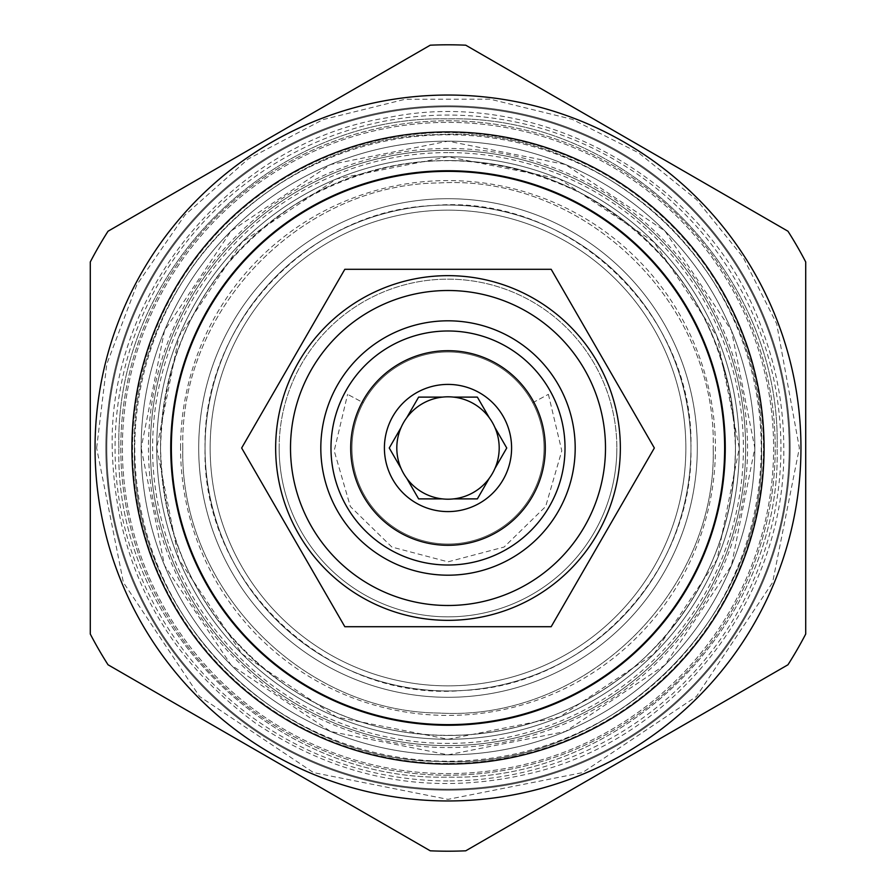 <?xml version="1.0" encoding="UTF-8"?>
<svg xmlns="http://www.w3.org/2000/svg" width="896" height="896" viewBox="0 0 896 896"><rect width="100%" height="100%" fill="white"/><g stroke="black" fill="none" stroke-linecap="round" stroke-linejoin="round"><path stroke-width="0.67" stroke-dasharray="4.48 3.36" d="M279.149 448A168.851 168.851 0 0 1 448 279.149A168.851 168.851 0 0 1 616.851 448A168.851 168.851 0 0 0 448 279.149A168.851 168.851 0 0 0 279.149 448A168.851 168.851 0 0 0 448 616.851A168.851 168.851 0 0 0 616.851 448A168.851 168.851 0 0 1 448 616.851A168.851 168.851 0 0 1 279.149 448M275.654 448A172.346 172.346 0 0 0 448 620.346A172.346 172.346 0 0 0 620.346 448A172.346 172.346 0 0 0 448 275.654A172.346 172.346 0 0 0 275.654 448A172.346 172.346 0 0 1 448 275.654A172.346 172.346 0 0 1 620.346 448A172.346 172.346 0 0 0 448 275.654A172.346 172.346 0 0 0 275.654 448A172.346 172.346 0 0 0 448 620.346A172.346 172.346 0 0 0 620.346 448A172.346 172.346 0 0 1 448 620.346A172.346 172.346 0 0 1 275.654 448M565.018 448A117.018 117.018 0 0 1 448 565.018A117.018 117.018 0 0 1 330.982 448A117.018 117.018 0 0 1 448 330.982A117.018 117.018 0 0 1 565.018 448A117.018 117.018 0 0 1 448 565.018A117.018 117.018 0 0 1 330.982 448A117.018 117.018 0 0 1 448 330.982A117.018 117.018 0 0 1 565.018 448A117.018 117.018 0 0 1 448 565.018A117.018 117.018 0 0 1 330.982 448A117.018 117.018 0 0 1 448 330.982A117.018 117.018 0 0 1 565.018 448M544.029 448A96.029 96.029 0 0 0 448 351.971A96.029 96.029 0 0 0 351.971 448A96.029 96.029 0 0 1 363.306 402.741L347.603 394.341L363.306 402.741A96.029 96.029 0 0 0 448 544.029A96.029 96.029 0 0 0 544.029 448A96.029 96.029 0 0 0 448 351.971A96.029 96.029 0 0 0 351.971 448A96.029 96.029 0 0 0 448 544.029A96.029 96.029 0 0 0 544.029 448A96.029 96.029 0 0 1 448 544.029A96.029 96.029 0 0 1 351.971 448A96.029 96.029 0 0 0 448 544.029A96.029 96.029 0 0 0 532.694 402.741A96.029 96.029 0 0 1 544.029 448M532.694 402.741L548.397 394.341L532.694 402.741M389.256 448L401.094 468.507M396.805 448A51.195 51.195 0 0 0 448 499.195A51.195 51.195 0 0 0 499.195 448A51.195 51.195 0 0 0 448 396.805A51.195 51.195 0 0 0 396.805 448M506.744 448L494.906 427.493M418.622 397.118L406.784 417.626M477.378 397.118L453.701 397.118M477.378 498.882L489.216 478.374M418.622 498.882L442.299 498.882M344.826 269.293L241.651 448L344.826 626.707L551.174 626.707L654.349 448L551.174 269.293L344.826 269.293M448 764.075A316.075 316.075 0 0 1 131.925 448A316.075 316.075 0 0 1 448 131.925A316.075 316.075 0 0 1 764.075 448A316.075 316.075 0 0 1 448 764.075M90.283 261.968L90.283 634.032A403.2 403.2 0 0 0 108.035 664.776L430.248 850.808A403.2 403.2 0 0 0 465.752 850.808L787.965 664.776A403.2 403.2 0 0 0 805.717 634.032L805.717 261.968A403.2 403.2 0 0 0 787.965 231.224L465.752 45.192A403.2 403.2 0 0 0 430.248 45.192L108.035 231.224A403.2 403.2 0 0 0 90.283 261.968M448 790.149A342.149 342.149 0 0 0 790.149 448A342.149 342.149 0 0 0 448 105.851A342.149 342.149 0 0 0 105.851 448A342.149 342.149 0 0 0 448 790.149A342.149 342.149 0 0 1 105.851 448A342.149 342.149 0 0 1 448 105.851A342.149 342.149 0 0 0 105.851 448A342.149 342.149 0 0 0 448 790.149A342.149 342.149 0 0 0 790.149 448A342.149 342.149 0 0 0 448 105.851A342.149 342.149 0 0 0 105.851 448A342.149 342.149 0 0 0 448 790.149A342.149 342.149 0 0 0 790.149 448A342.149 342.149 0 0 0 448 105.851A342.149 342.149 0 0 0 105.851 448A342.149 342.149 0 0 0 448 790.149A342.149 342.149 0 0 0 790.149 448A342.149 342.149 0 0 0 448 105.851A342.149 342.149 0 0 1 790.149 448A342.149 342.149 0 0 1 448 790.149A342.149 342.149 0 0 1 105.851 448A342.149 342.149 0 0 1 448 105.851A342.149 342.149 0 0 1 790.149 448A342.149 342.149 0 0 1 448 790.149M106.803 448A341.197 341.197 0 0 1 448 106.803A341.197 341.197 0 0 1 789.197 448A341.197 341.197 0 0 1 448 789.197A341.197 341.197 0 0 1 106.803 448A341.197 341.197 0 0 1 448 106.803A341.197 341.197 0 0 1 789.197 448A341.197 341.197 0 0 1 448 789.197A341.197 341.197 0 0 1 106.803 448M141.154 448A306.846 306.846 0 0 0 448 754.846A306.846 306.846 0 0 0 754.846 448A306.846 306.846 0 0 0 448 141.154A306.846 306.846 0 0 0 141.154 448L164.506 565.421L231.022 664.978L330.568 731.494L447.989 754.846L565.421 731.494L664.966 664.989L731.494 565.432L754.846 448L731.494 330.568L664.966 231.011L565.421 164.506L447.989 141.154L330.568 164.506L231.022 231.022L164.506 330.579L141.154 448M448 754.846A306.846 306.846 0 0 0 754.846 448A306.846 306.846 0 0 0 448 141.154A306.846 306.846 0 0 0 141.154 448A306.846 306.846 0 0 0 448 754.846M448 739.267A291.267 291.267 0 0 0 739.267 448A291.267 291.267 0 0 0 448 156.733A291.267 291.267 0 0 0 156.733 448A291.267 291.267 0 0 0 448 739.267A291.267 291.267 0 0 1 156.733 448A291.267 291.267 0 0 1 448 156.733A291.267 291.267 0 0 0 156.733 448A291.267 291.267 0 0 0 448 739.267A291.267 291.267 0 0 1 156.733 448A291.267 291.267 0 0 1 448 156.733A291.267 291.267 0 0 0 156.733 448A291.267 291.267 0 0 0 448 739.267A291.267 291.267 0 0 0 739.267 448A291.267 291.267 0 0 0 448 156.733A291.267 291.267 0 0 0 156.733 448A291.267 291.267 0 0 0 448 739.267A291.267 291.267 0 0 0 739.267 448A291.267 291.267 0 0 0 448 156.733A291.267 291.267 0 0 0 156.733 448A291.267 291.267 0 0 0 448 739.267A291.267 291.267 0 0 0 739.267 448A291.267 291.267 0 0 0 448 156.733A291.267 291.267 0 0 1 739.267 448A291.267 291.267 0 0 1 448 739.267A291.267 291.267 0 0 0 739.267 448A291.267 291.267 0 0 0 448 156.733A291.267 291.267 0 0 1 739.267 448A291.267 291.267 0 0 1 448 739.267A291.267 291.267 0 0 0 739.267 448A291.267 291.267 0 0 0 448 156.733M448 780.931A332.931 332.931 0 0 1 115.069 448A332.931 332.931 0 0 1 448 115.069A332.931 332.931 0 0 1 780.931 448A332.931 332.931 0 0 1 448 780.931M448 775.208A327.208 327.208 0 0 1 120.792 448A327.208 327.208 0 0 1 448 120.792A327.208 327.208 0 0 1 775.208 448A327.208 327.208 0 0 1 448 775.208A327.208 327.208 0 0 0 775.208 448A327.208 327.208 0 0 0 448 120.792A327.208 327.208 0 0 0 120.792 448A327.208 327.208 0 0 0 448 775.208M122.382 448A325.618 325.618 0 0 0 448 773.618A325.618 325.618 0 0 0 773.618 448A325.618 325.618 0 0 0 448 122.382A325.618 325.618 0 0 0 122.382 448A325.618 325.618 0 0 0 448 773.618A325.618 325.618 0 0 0 773.618 448A325.618 325.618 0 0 0 448 122.382A325.618 325.618 0 0 0 122.382 448M448 763.437A315.437 315.437 0 0 1 132.563 448A315.437 315.437 0 0 1 448 132.563A315.437 315.437 0 0 1 763.437 448A315.437 315.437 0 0 1 448 763.437A315.437 315.437 0 0 0 763.437 448A315.437 315.437 0 0 0 448 132.563A315.437 315.437 0 0 0 132.563 448A315.437 315.437 0 0 0 448 763.437M448 735.459A287.459 287.459 0 0 1 160.541 448A287.459 287.459 0 0 1 448 160.541A287.459 287.459 0 0 0 160.541 448A287.459 287.459 0 0 0 448 735.459A287.459 287.459 0 0 0 735.459 448A287.459 287.459 0 0 0 448 160.541A287.459 287.459 0 0 1 735.459 448A287.459 287.459 0 0 1 448 735.459M448 725.278A277.278 277.278 0 0 0 725.278 448A277.278 277.278 0 0 0 448 170.722A277.278 277.278 0 0 0 170.722 448A277.278 277.278 0 0 0 448 725.278M210.146 448A237.854 237.854 0 0 0 448 685.854A237.854 237.854 0 0 0 685.854 448A237.854 237.854 0 0 0 448 210.146A237.854 237.854 0 0 0 210.146 448A237.854 237.854 0 0 0 448 685.854A237.854 237.854 0 0 0 685.854 448A237.854 237.854 0 0 0 448 210.146A237.854 237.854 0 0 0 210.146 448M170.408 448A277.592 277.592 0 0 1 448 170.408A277.592 277.592 0 0 1 725.592 448A277.592 277.592 0 0 1 448 725.592A277.592 277.592 0 0 1 170.408 448A277.592 277.592 0 0 1 448 170.408A277.592 277.592 0 0 1 725.592 448A277.592 277.592 0 0 1 448 725.592A277.592 277.592 0 0 1 170.408 448A277.592 277.592 0 0 0 448 725.592A277.592 277.592 0 0 0 725.592 448A277.592 277.592 0 0 0 448 170.408A277.592 277.592 0 0 0 170.408 448A277.592 277.592 0 0 0 448 725.592A277.592 277.592 0 0 0 725.592 448A277.592 277.592 0 0 0 448 170.408A277.592 277.592 0 0 0 170.408 448M170.722 448A277.278 277.278 0 0 1 448 170.722A277.278 277.278 0 0 1 725.278 448A277.278 277.278 0 0 1 448 725.278A277.278 277.278 0 0 1 170.722 448A277.278 277.278 0 0 1 448 170.722A277.278 277.278 0 0 1 725.278 448A277.278 277.278 0 0 1 448 725.278A277.278 277.278 0 0 1 170.722 448A277.278 277.278 0 0 0 448 725.278A277.278 277.278 0 0 0 725.278 448A277.278 277.278 0 0 0 448 170.722A277.278 277.278 0 0 0 170.722 448A277.278 277.278 0 0 0 448 725.278A277.278 277.278 0 0 0 725.278 448A277.278 277.278 0 0 0 448 170.722A277.278 277.278 0 0 0 170.722 448M205.061 448A242.939 242.939 0 0 0 448 690.939A242.939 242.939 0 0 0 690.939 448A242.939 242.939 0 0 0 448 205.061A242.939 242.939 0 0 0 205.061 448A242.939 242.939 0 0 0 448 690.939A242.939 242.939 0 0 0 690.939 448A242.939 242.939 0 0 0 448 205.061A242.939 242.939 0 0 0 205.061 448A242.939 242.939 0 0 0 448 690.939A242.939 242.939 0 0 0 690.939 448A242.939 242.939 0 0 0 448 205.061A242.939 242.939 0 0 0 205.061 448A242.939 242.939 0 0 0 448 690.939A242.939 242.939 0 0 0 690.939 448A242.939 242.939 0 0 0 448 205.061A242.939 242.939 0 0 0 205.061 448C201.242 583.442 328.317 702.778 463.254 690.458C587.44 685.563 693.84 572.275 690.939 448C694.758 312.558 567.683 193.222 432.746 205.542C308.56 210.426 202.138 323.747 205.061 448M180.578 448A267.422 267.422 0 0 1 448 180.578A267.422 267.422 0 0 1 715.422 448A267.422 267.422 0 0 1 448 715.422A267.422 267.422 0 0 1 180.578 448M134.792 448A313.208 313.208 0 0 0 448 761.208A313.208 313.208 0 0 0 761.208 448A313.208 313.208 0 0 0 448 134.792A313.208 313.208 0 0 0 134.792 448M448 148.467A299.533 299.533 0 0 0 148.467 448A299.533 299.533 0 0 0 448 747.533A299.533 299.533 0 0 0 747.533 448A299.533 299.533 0 0 0 448 148.467M150.371 448A297.629 297.629 0 0 1 448 150.371A297.629 297.629 0 0 1 745.629 448A297.629 297.629 0 0 1 448 745.629A297.629 297.629 0 0 1 150.371 448A297.629 297.629 0 0 0 448 745.629A297.629 297.629 0 0 0 745.629 448A297.629 297.629 0 0 0 448 150.371A297.629 297.629 0 0 0 150.371 448M448 152.6A295.4 295.4 0 0 0 152.6 448A295.4 295.4 0 0 0 448 743.4A295.4 295.4 0 0 0 743.4 448A295.4 295.4 0 0 0 448 152.6M198.699 448A249.301 249.301 0 0 0 448 697.301A249.301 249.301 0 0 0 697.301 448A249.301 249.301 0 0 0 448 198.699A249.301 249.301 0 0 0 198.699 448A249.301 249.301 0 0 0 448 697.301A249.301 249.301 0 0 0 697.301 448A249.301 249.301 0 0 0 448 198.699A249.301 249.301 0 0 0 198.699 448A249.301 249.301 0 0 0 448 697.301A249.301 249.301 0 0 0 697.301 448A249.301 249.301 0 0 0 448 198.699A249.301 249.301 0 0 0 198.699 448M134.467 448C130.435 283.987 274.288 135.632 438.346 134.624C609.202 124.734 766.147 276.92 761.533 448C766.147 276.92 609.202 124.734 438.346 134.624C274.288 135.632 130.435 283.987 134.467 448C130.435 612.013 274.288 760.368 438.346 761.376C609.202 771.266 766.147 619.08 761.533 448C766.147 619.08 609.202 771.266 438.346 761.376C274.288 760.368 130.435 612.013 134.467 448M118.888 448C114.352 272.138 272.138 114.352 448 118.888C623.862 114.352 781.648 272.138 777.112 448C781.648 272.138 623.862 114.352 448 118.888C272.138 114.352 114.352 272.138 118.888 448C114.352 623.862 272.138 781.648 448 777.112C623.862 781.648 781.648 623.862 777.112 448C781.648 623.862 623.862 781.648 448 777.112C272.138 781.648 114.352 623.862 118.888 448M182.806 448C179.402 309.389 300.854 183.982 439.499 182.941C584.125 174.384 717.114 303.173 713.194 448C717.114 303.173 584.125 174.384 439.499 182.941C300.854 183.982 179.402 309.389 182.806 448C179.402 586.611 300.854 712.018 439.499 713.059C584.125 721.616 717.114 592.827 713.194 448C717.114 592.827 584.125 721.616 439.499 713.059C300.854 712.018 179.402 586.611 182.806 448M548.397 394.341L561.803 450.8L545.642 506.531L504.112 547.053L448 561.837L391.888 547.053L350.358 506.531L334.197 450.8L347.603 394.341M112.213 448C108.573 291.402 233.33 141.736 387.677 117.678C540.557 85.624 710.158 181.53 762.115 329.302C776.496 367.562 783.731 407.131 783.787 448C786.184 595.403 679.414 735.302 536.603 771.882C435.4 797.373 341.51 780.987 254.923 722.725C162.736 654.315 115.17 562.744 112.213 448M156.733 448L178.898 559.462L242.043 653.957L336.526 717.091L447.989 739.267L559.451 717.102L653.946 653.968L717.091 559.474L739.267 448L717.091 336.526L653.946 242.032L559.451 178.898L447.989 156.733L336.526 178.909L242.032 242.043L178.898 336.538L156.733 448M96.634 448L106.803 364.067L136.864 284.738L184.957 215.04L248.226 158.95L323.053 119.594L405.261 99.243L490.09 99.165L572.197 119.314L638.602 152.813L696.461 199.539L743.187 257.398L776.686 323.803L799.366 448L772.621 582.467L696.45 696.461L582.456 772.632L447.989 799.366L313.533 772.621L199.539 696.45L123.379 582.456L96.634 448M160.541 448C163.598 344.333 208.085 263.424 293.978 205.296C388.125 149.878 484.299 146.093 582.512 193.962C680.366 250.41 731.349 335.093 735.459 448C734.104 530.342 703.875 600.186 644.773 657.541C595.448 702.99 537.365 728.672 470.557 734.574C403.637 739.189 342.261 722.915 286.429 685.754C205.206 627.29 163.251 548.038 160.541 448"/><path stroke-width="1.34" d="M620.346 448A172.346 172.346 0 0 0 448 275.654A172.346 172.346 0 0 0 275.654 448A172.346 172.346 0 0 0 448 620.346A172.346 172.346 0 0 0 620.346 448A172.346 172.346 0 0 0 448 275.654A172.346 172.346 0 0 0 275.654 448A172.346 172.346 0 0 0 448 620.346A172.346 172.346 0 0 0 620.346 448M605.494 448A157.494 157.494 0 0 0 448 290.506A157.494 157.494 0 0 0 290.506 448A157.494 157.494 0 0 0 448 605.494A157.494 157.494 0 0 0 605.494 448M320.813 448A127.187 127.187 0 0 0 448 575.187A127.187 127.187 0 0 0 575.187 448A127.187 127.187 0 0 0 448 320.813A127.187 127.187 0 0 0 320.813 448M565.018 448A117.018 117.018 0 0 1 448 565.018A117.018 117.018 0 0 1 330.982 448A117.018 117.018 0 0 1 448 330.982A117.018 117.018 0 0 1 565.018 448M350.694 448A97.306 97.306 0 0 1 448 350.694A97.306 97.306 0 0 1 545.306 448A97.306 97.306 0 0 1 448 545.306A97.306 97.306 0 0 1 350.694 448M384.406 448A63.594 63.594 0 0 0 448 511.594A63.594 63.594 0 0 0 511.594 448A63.594 63.594 0 0 0 448 384.406A63.594 63.594 0 0 0 384.406 448M401.094 468.507A51.195 51.195 0 0 1 401.094 427.493L389.256 448L401.094 468.507A51.195 51.195 0 0 0 406.784 478.374L418.622 498.882L442.299 498.882A51.195 51.195 0 0 0 453.701 498.882L477.378 498.882L489.216 478.374A51.195 51.195 0 0 0 494.906 468.507L506.744 448L494.906 427.493A51.195 51.195 0 0 1 494.906 468.507L506.744 448M477.378 498.882L453.701 498.882A51.195 51.195 0 0 0 489.216 478.374M418.622 498.882L406.784 478.374A51.195 51.195 0 0 0 442.299 498.882M494.906 427.493A51.195 51.195 0 0 0 401.094 427.493L389.256 448M418.622 397.118L442.299 397.118L418.622 397.118L406.784 417.626M477.378 397.118L489.216 417.626L477.378 397.118L453.701 397.118M241.651 448L344.826 626.707L551.174 626.707L654.349 448L551.174 269.293L344.826 269.293L241.651 448M448 724.64A276.64 276.64 0 0 0 724.64 448A276.64 276.64 0 0 0 448 171.36A276.64 276.64 0 0 0 171.36 448A276.64 276.64 0 0 0 448 724.64M448 764.075A316.075 316.075 0 0 0 764.075 448A316.075 316.075 0 0 0 448 131.925A316.075 316.075 0 0 0 131.925 448A316.075 316.075 0 0 0 448 764.075M448 800.957A352.957 352.957 0 0 1 95.043 448A352.957 352.957 0 0 1 448 95.043A352.957 352.957 0 0 1 800.957 448A352.957 352.957 0 0 1 448 800.957M108.035 664.776A403.2 403.2 0 0 1 90.283 634.032L90.283 261.968A403.2 403.2 0 0 1 108.035 231.224L430.248 45.192A403.2 403.2 0 0 1 465.752 45.192L787.965 231.224A403.2 403.2 0 0 1 805.717 261.968L805.717 634.032A403.2 403.2 0 0 1 787.965 664.776L465.752 850.808A403.2 403.2 0 0 1 430.248 850.808L108.035 664.776"/></g></svg>
